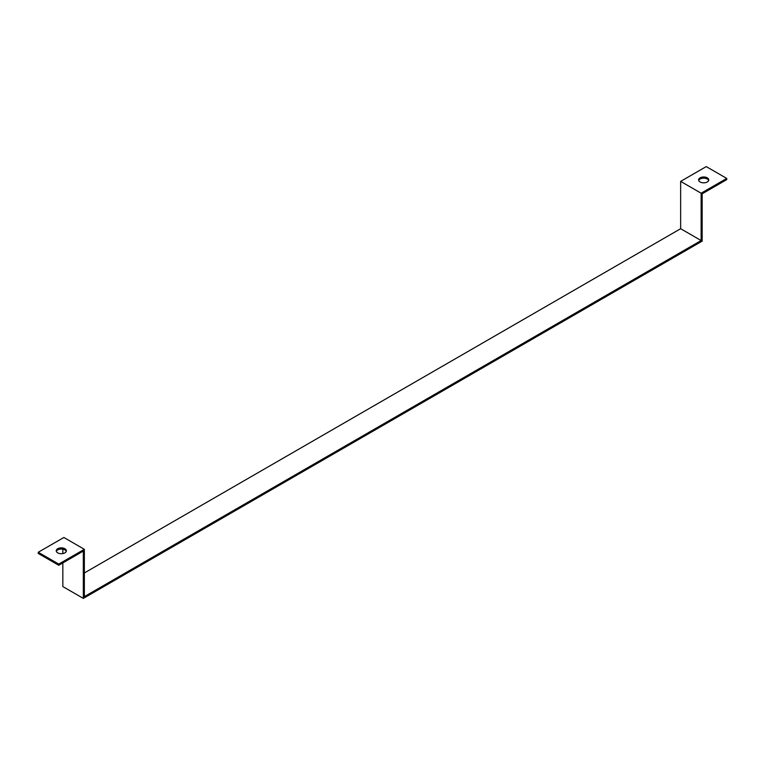 <?xml version="1.0" encoding="UTF-8"?>
<svg xmlns="http://www.w3.org/2000/svg" width="765" height="765" viewBox="0 0 765 765"><rect width="100%" height="100%" fill="white"/><g stroke="black" fill="none" stroke-linecap="round" stroke-linejoin="round"><path stroke-width="1.15" d="M62.835 562.916L62.835 586.573L83.328 598.402L702.165 241.128L702.165 193.803L726.75 179.612L726.75 178.427L701.132 193.21L680.649 181.382L706.258 166.598L726.75 178.427M83.328 598.402L83.328 551.087L58.742 565.278L58.742 564.092L84.351 549.308L84.351 596.633L701.132 240.535L680.649 228.706L84.351 572.966M701.132 240.535L701.132 193.21M680.649 228.706L680.649 181.382M62.835 553.573L62.835 549.184M58.742 565.278L38.25 553.449L38.25 552.263L63.868 537.479L84.351 549.308M66.268 551.383A5.068 2.926 -0 0 0 64.891 549.901A5.068 2.926 -0 0 0 59.852 549.165A5.068 2.926 -0 0 0 56.333 551.383M58.742 564.092L38.25 552.263M707.281 177.834A5.068 2.926 180 0 1 708.773 179.899A5.068 2.926 180 0 1 703.695 182.835A5.068 2.926 180 0 1 698.627 179.899A5.068 2.926 180 0 1 701.754 177.203A5.068 2.926 180 0 1 707.281 177.834M708.667 180.492A5.068 2.926 0 0 0 707.281 179.02A5.068 2.926 0 0 0 702.241 178.283A5.068 2.926 0 0 0 698.732 180.492M64.891 548.715A5.068 2.926 180 0 1 66.373 550.79A5.068 2.926 180 0 1 61.305 553.717A5.068 2.926 180 0 1 56.227 550.79A5.068 2.926 180 0 1 59.364 548.084A5.068 2.926 180 0 1 64.891 548.715"/></g></svg>
